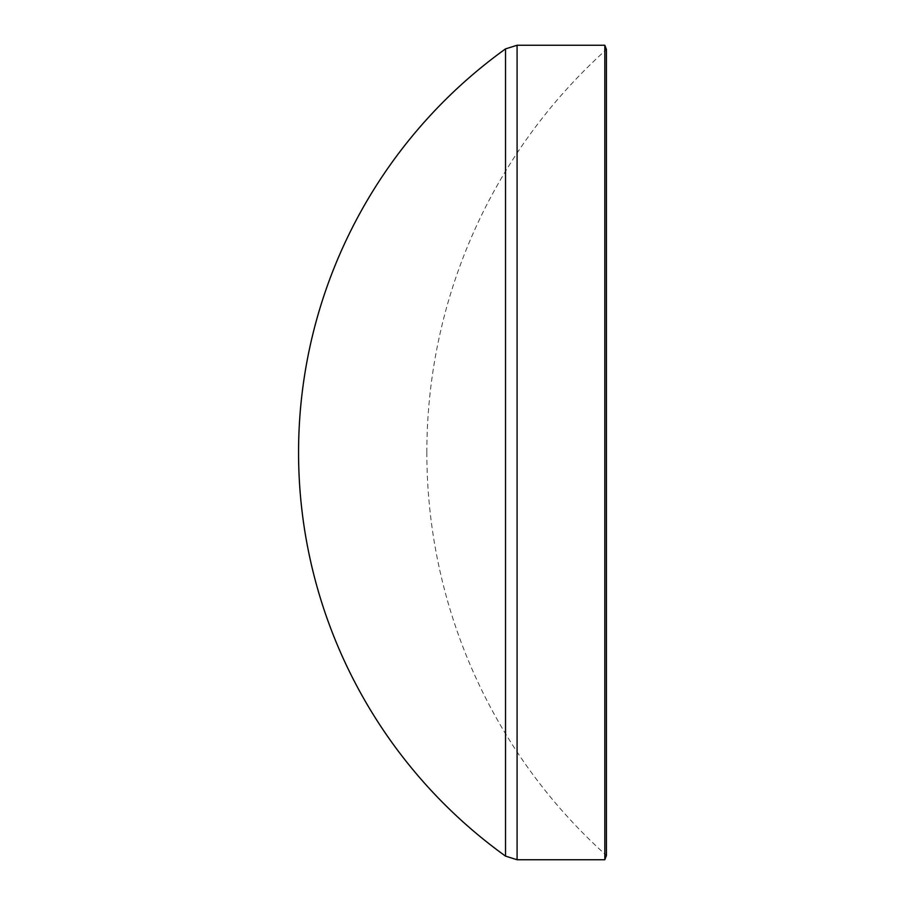 <?xml version="1.0" encoding="UTF-8"?>
<svg xmlns="http://www.w3.org/2000/svg" width="905" height="905" viewBox="0 0 905 905"><rect width="100%" height="100%" fill="white"/><g stroke="black" fill="none" stroke-linecap="round" stroke-linejoin="round"><path stroke-width="0.68" stroke-dasharray="4.53 3.39" d="M426.843 452.5A541.937 541.937 0 0 1 606.429 49.515L606.429 855.485A541.937 541.937 0 0 1 426.843 452.5M505.533 48.881L505.533 856.119M517.083 859.75L517.083 45.25M604.823 45.25L604.823 859.75"/><path stroke-width="1.36" d="M606.429 49.515L606.429 855.485L604.823 859.75L604.823 45.25L606.429 49.515M505.533 48.881A497.037 497.037 0 0 0 505.533 856.119L505.533 48.881L517.083 45.25L517.083 859.75L604.823 859.75M505.533 856.119L517.083 859.75M517.083 45.25L604.823 45.25"/></g></svg>
